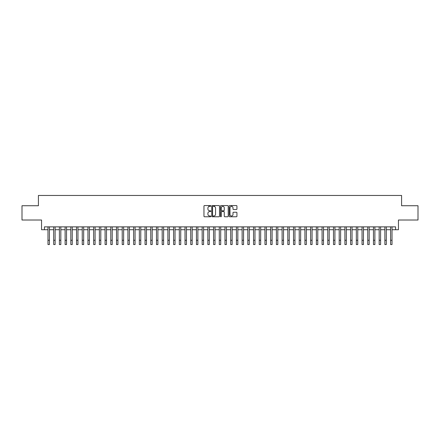 <?xml version="1.0" encoding="UTF-8"?>
<svg xmlns="http://www.w3.org/2000/svg" width="440" height="440" viewBox="0 0 440 440"><rect width="100%" height="100%" fill="white"/><g stroke="black" fill="none" stroke-linecap="round" stroke-linejoin="round"><path stroke-width="0.66" d="M210.865 205.953A0.391 0.391 0 0 0 210.474 205.557L204.518 205.557A0.561 0.561 0 0 0 203.957 206.118L203.957 216.211A0.561 0.561 0 0 0 204.518 216.766L210.474 216.766A0.391 0.391 0 0 0 210.865 216.376A0.391 0.391 0 0 0 210.474 215.985L209.698 215.985A1.793 1.793 0 0 1 207.906 214.192L207.906 213.351A1.793 1.793 0 0 1 209.698 211.558L210.474 211.558A0.391 0.391 0 0 0 210.865 211.162A0.391 0.391 0 0 0 210.474 210.771L209.698 210.771A1.793 1.793 0 0 1 207.906 208.978L207.906 208.137A1.793 1.793 0 0 1 209.698 206.344L210.474 206.344A0.391 0.391 0 0 0 210.865 205.953M236.379 209.512A0.561 0.561 0 0 0 236.94 208.951L236.94 206.118A0.561 0.561 0 0 0 236.379 205.557L229.768 205.557A0.561 0.561 0 0 0 229.207 206.118L229.207 216.211A0.561 0.561 0 0 0 229.768 216.766L236.379 216.766A0.561 0.561 0 0 0 236.94 216.211L236.94 212.79A0.561 0.561 0 0 0 236.379 212.229L233.552 212.229A0.561 0.561 0 0 0 232.991 212.79L232.991 214.484A1.502 1.502 0 0 1 231.49 215.985A1.502 1.502 0 0 1 229.994 214.484L229.994 207.845A1.502 1.502 0 0 1 231.49 206.344A1.502 1.502 0 0 1 232.991 207.845L232.991 208.951A0.561 0.561 0 0 0 233.552 209.512L236.379 209.512M44.413 229.724L44.413 226.864L395.588 226.864L395.588 229.724L398.442 229.724L398.442 220.017L418 220.017L418 205.739L401.583 205.739L401.583 195.459L38.417 195.459L38.417 205.739L22 205.739L22 220.017L41.558 220.017L41.558 229.724L47.982 229.724M219.511 206.118A0.561 0.561 0 0 0 218.95 205.557L212.333 205.557A0.561 0.561 0 0 0 211.778 206.118L211.778 216.211A0.561 0.561 0 0 0 212.333 216.766L218.95 216.766A0.561 0.561 0 0 0 219.511 216.211L219.511 206.118M221.051 205.557L227.667 205.557A0.561 0.561 0 0 1 228.223 206.118L228.223 216.211A0.561 0.561 0 0 1 227.667 216.766L224.835 216.766A0.561 0.561 0 0 1 224.274 216.211L224.274 212.119A0.561 0.561 0 0 0 223.713 211.558L221.837 211.558A0.561 0.561 0 0 0 221.276 212.119L221.276 216.376A0.391 0.391 0 0 1 220.886 216.766A0.391 0.391 0 0 1 220.49 216.376L220.49 206.118A0.561 0.561 0 0 1 221.051 205.557M49.407 229.724L53.691 229.724M55.121 229.724L59.4 229.724M60.83 229.724L65.115 229.724M66.539 229.724L70.824 229.724M72.248 229.724L76.533 229.724M77.957 229.724L82.242 229.724M83.672 229.724L87.951 229.724M89.38 229.724L93.665 229.724M95.09 229.724L99.374 229.724M100.799 229.724L105.083 229.724M106.513 229.724L110.792 229.724M112.222 229.724L116.501 229.724M117.931 229.724L122.216 229.724M123.64 229.724L127.925 229.724M129.349 229.724L133.633 229.724M135.064 229.724L139.343 229.724M140.773 229.724L145.052 229.724M146.482 229.724L150.766 229.724M152.191 229.724L156.475 229.724M157.899 229.724L162.184 229.724M163.614 229.724L167.893 229.724M169.323 229.724L173.607 229.724M175.032 229.724L179.316 229.724M180.741 229.724L185.026 229.724M186.456 229.724L190.735 229.724M192.165 229.724L196.444 229.724M197.874 229.724L202.158 229.724M203.583 229.724L207.867 229.724M209.292 229.724L213.576 229.724M215.006 229.724L219.285 229.724M220.715 229.724L224.994 229.724M226.424 229.724L230.709 229.724M232.133 229.724L236.418 229.724M237.842 229.724L242.127 229.724M243.556 229.724L247.836 229.724M249.266 229.724L253.545 229.724M254.975 229.724L259.259 229.724M260.684 229.724L264.968 229.724M266.393 229.724L270.677 229.724M272.107 229.724L276.386 229.724M277.816 229.724L282.101 229.724M283.525 229.724L287.81 229.724M289.234 229.724L293.519 229.724M294.949 229.724L299.228 229.724M300.658 229.724L304.937 229.724M306.367 229.724L310.651 229.724M312.076 229.724L316.36 229.724M317.784 229.724L322.069 229.724M323.499 229.724L327.778 229.724M329.208 229.724L333.487 229.724M334.917 229.724L339.202 229.724M340.626 229.724L344.911 229.724M346.335 229.724L350.62 229.724M352.05 229.724L356.329 229.724M357.759 229.724L362.043 229.724M363.468 229.724L367.752 229.724M369.177 229.724L373.461 229.724M374.886 229.724L379.17 229.724M380.6 229.724L384.879 229.724M386.309 229.724L390.594 229.724M392.018 229.724L395.588 229.724M212.955 206.344A0.391 0.391 0 0 0 212.559 206.734L212.559 215.589A0.391 0.391 0 0 0 212.955 215.985L213.763 215.985A1.793 1.793 0 0 0 215.556 214.192L215.556 208.137A1.793 1.793 0 0 0 213.763 206.344L212.955 206.344M224.274 207.873A1.502 1.502 0 0 0 222.772 206.371A1.502 1.502 0 0 0 221.276 207.873L221.276 210.21A0.561 0.561 0 0 0 221.837 210.771L223.713 210.771A0.561 0.561 0 0 0 224.274 210.21L224.274 207.873M47.982 240.257L49.407 240.257L49.407 244.541L47.982 244.541L47.982 226.864M49.407 240.257L49.407 226.864M53.691 244.541L55.121 244.541L53.691 244.541L53.691 226.864M55.121 244.541L55.121 226.864M59.4 244.541L60.83 244.541L59.4 244.541L59.4 226.864M60.83 244.541L60.83 226.864M65.115 244.541L66.539 244.541L65.115 244.541L65.115 226.864M66.539 244.541L66.539 226.864M70.824 244.541L72.248 244.541L70.824 244.541L70.824 226.864M72.248 244.541L72.248 226.864M76.533 244.541L77.957 244.541L76.533 244.541L76.533 226.864M77.957 244.541L77.957 226.864M82.242 244.541L83.672 244.541L82.242 244.541L82.242 226.864M83.672 244.541L83.672 226.864M87.951 244.541L89.38 244.541L87.951 244.541L87.951 226.864M89.38 244.541L89.38 226.864M93.665 244.541L95.09 244.541L93.665 244.541L93.665 226.864M95.09 244.541L95.09 226.864M99.374 244.541L100.799 244.541L99.374 244.541L99.374 226.864M100.799 244.541L100.799 226.864M105.083 244.541L106.513 244.541L105.083 244.541L105.083 226.864M106.513 244.541L106.513 226.864M110.792 244.541L112.222 244.541L110.792 244.541L110.792 226.864M112.222 244.541L112.222 226.864M116.501 244.541L117.931 244.541L116.501 244.541L116.501 226.864M117.931 244.541L117.931 226.864M122.216 244.541L123.64 244.541L122.216 244.541L122.216 226.864M123.64 244.541L123.64 226.864M127.925 244.541L129.349 244.541L127.925 244.541L127.925 226.864M129.349 244.541L129.349 226.864M133.633 244.541L135.064 244.541L133.633 244.541L133.633 226.864M135.064 244.541L135.064 226.864M139.343 244.541L140.773 244.541L139.343 244.541L139.343 226.864M140.773 244.541L140.773 226.864M145.052 244.541L146.482 244.541L145.052 244.541L145.052 226.864M146.482 244.541L146.482 226.864M150.766 244.541L152.191 244.541L150.766 244.541L150.766 226.864M152.191 244.541L152.191 226.864M156.475 244.541L157.899 244.541L156.475 244.541L156.475 226.864M157.899 244.541L157.899 226.864M162.184 244.541L163.614 244.541L162.184 244.541L162.184 226.864M163.614 244.541L163.614 226.864M167.893 244.541L169.323 244.541L167.893 244.541L167.893 226.864M169.323 244.541L169.323 226.864M173.607 244.541L175.032 244.541L173.607 244.541L173.607 226.864M175.032 244.541L175.032 226.864M179.316 244.541L180.741 244.541L179.316 244.541L179.316 226.864M180.741 244.541L180.741 226.864M185.026 244.541L186.456 244.541L185.026 244.541L185.026 226.864M186.456 244.541L186.456 226.864M190.735 244.541L192.165 244.541L190.735 244.541L190.735 226.864M192.165 244.541L192.165 226.864M196.444 244.541L197.874 244.541L196.444 244.541L196.444 226.864M197.874 244.541L197.874 226.864M202.158 244.541L203.583 244.541L202.158 244.541L202.158 226.864M203.583 244.541L203.583 226.864M207.867 244.541L209.292 244.541L207.867 244.541L207.867 226.864M209.292 244.541L209.292 226.864M208.923 206.52L208.923 205.557M213.576 244.541L215.006 244.541L213.576 244.541L213.576 226.864M215.006 244.541L215.006 226.864M214.632 206.569L214.632 205.557M219.285 244.541L220.715 244.541L219.285 244.541L219.285 226.864M220.715 244.541L220.715 226.864M224.994 244.541L226.424 244.541L224.994 244.541L224.994 226.864M226.424 244.541L226.424 226.864M230.709 244.541L232.133 244.541L230.709 244.541L230.709 226.864M232.133 244.541L232.133 226.864M231.764 206.371L231.764 205.557M236.418 244.541L237.842 244.541L236.418 244.541L236.418 226.864M237.842 244.541L237.842 226.864M242.127 244.541L243.556 244.541L242.127 244.541L242.127 226.864M243.556 244.541L243.556 226.864M247.836 244.541L249.266 244.541L247.836 244.541L247.836 226.864M249.266 244.541L249.266 226.864M253.545 244.541L254.975 244.541L253.545 244.541L253.545 226.864M254.975 244.541L254.975 226.864M259.259 244.541L260.684 244.541L259.259 244.541L259.259 226.864M260.684 244.541L260.684 226.864M264.968 244.541L266.393 244.541L264.968 244.541L264.968 226.864M266.393 244.541L266.393 226.864M270.677 244.541L272.107 244.541L270.677 244.541L270.677 226.864M272.107 244.541L272.107 226.864M276.386 244.541L277.816 244.541L276.386 244.541L276.386 226.864M277.816 244.541L277.816 226.864M282.101 244.541L283.525 244.541L282.101 244.541L282.101 226.864M283.525 244.541L283.525 226.864M287.81 244.541L289.234 244.541L287.81 244.541L287.81 226.864M289.234 244.541L289.234 226.864M293.519 244.541L294.949 244.541L293.519 244.541L293.519 226.864M294.949 244.541L294.949 226.864M299.228 244.541L300.658 244.541L299.228 244.541L299.228 226.864M300.658 244.541L300.658 226.864M304.937 244.541L306.367 244.541L304.937 244.541L304.937 226.864M306.367 244.541L306.367 226.864M310.651 244.541L312.076 244.541L310.651 244.541L310.651 226.864M312.076 244.541L312.076 226.864M316.36 244.541L317.784 244.541L316.36 244.541L316.36 226.864M317.784 244.541L317.784 226.864M322.069 244.541L323.499 244.541L322.069 244.541L322.069 226.864M323.499 244.541L323.499 226.864M327.778 244.541L329.208 244.541L327.778 244.541L327.778 226.864M329.208 244.541L329.208 226.864M333.487 244.541L334.917 244.541L333.487 244.541L333.487 226.864M334.917 244.541L334.917 226.864M339.202 244.541L340.626 244.541L339.202 244.541L339.202 226.864M340.626 244.541L340.626 226.864M344.911 244.541L346.335 244.541L344.911 244.541L344.911 226.864M346.335 244.541L346.335 226.864M350.62 244.541L352.05 244.541L350.62 244.541L350.62 226.864M352.05 244.541L352.05 226.864M356.329 244.541L357.759 244.541L356.329 244.541L356.329 226.864M357.759 244.541L357.759 226.864M362.043 244.541L363.468 244.541L362.043 244.541L362.043 226.864M363.468 244.541L363.468 226.864M367.752 244.541L369.177 244.541L367.752 244.541L367.752 226.864M369.177 244.541L369.177 226.864M373.461 244.541L374.886 244.541L373.461 244.541L373.461 226.864M374.886 244.541L374.886 226.864M379.17 244.541L380.6 244.541L379.17 244.541L379.17 226.864M380.6 244.541L380.6 226.864M384.879 244.541L386.309 244.541L384.879 244.541L384.879 226.864M386.309 244.541L386.309 226.864M390.594 244.541L392.018 244.541L390.594 244.541L390.594 226.864M392.018 244.541L392.018 226.864M53.691 240.257L55.121 240.257M59.4 240.257L60.83 240.257M65.115 240.257L66.539 240.257M70.824 240.257L72.248 240.257M76.533 240.257L77.957 240.257M82.242 240.257L83.672 240.257M87.951 240.257L89.38 240.257M93.665 240.257L95.09 240.257M99.374 240.257L100.799 240.257M105.083 240.257L106.513 240.257M110.792 240.257L112.222 240.257M116.501 240.257L117.931 240.257M122.216 240.257L123.64 240.257M127.925 240.257L129.349 240.257M133.633 240.257L135.064 240.257M139.343 240.257L140.773 240.257M145.052 240.257L146.482 240.257M150.766 240.257L152.191 240.257M156.475 240.257L157.899 240.257M162.184 240.257L163.614 240.257M167.893 240.257L169.323 240.257M173.607 240.257L175.032 240.257M179.316 240.257L180.741 240.257M185.026 240.257L186.456 240.257M190.735 240.257L192.165 240.257M196.444 240.257L197.874 240.257M202.158 240.257L203.583 240.257M207.867 240.257L209.292 240.257M213.576 240.257L215.006 240.257M219.285 240.257L220.715 240.257M224.994 240.257L226.424 240.257M230.709 240.257L232.133 240.257M236.418 240.257L237.842 240.257M242.127 240.257L243.556 240.257M247.836 240.257L249.266 240.257M253.545 240.257L254.975 240.257M259.259 240.257L260.684 240.257M264.968 240.257L266.393 240.257M270.677 240.257L272.107 240.257M276.386 240.257L277.816 240.257M282.101 240.257L283.525 240.257M287.81 240.257L289.234 240.257M293.519 240.257L294.949 240.257M299.228 240.257L300.658 240.257M304.937 240.257L306.367 240.257M310.651 240.257L312.076 240.257M316.36 240.257L317.784 240.257M322.069 240.257L323.499 240.257M327.778 240.257L329.208 240.257M333.487 240.257L334.917 240.257M339.202 240.257L340.626 240.257M344.911 240.257L346.335 240.257M350.62 240.257L352.05 240.257M356.329 240.257L357.759 240.257M362.043 240.257L363.468 240.257M367.752 240.257L369.177 240.257M373.461 240.257L374.886 240.257M379.17 240.257L380.6 240.257M384.879 240.257L386.309 240.257M390.594 240.257L392.018 240.257"/></g></svg>
